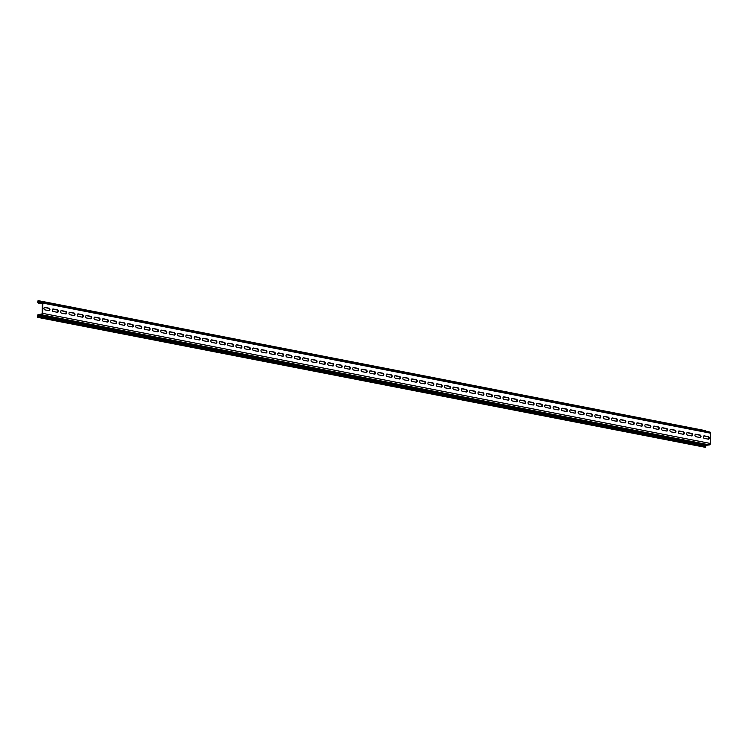 <?xml version="1.0" encoding="UTF-8"?>
<svg xmlns="http://www.w3.org/2000/svg" width="748" height="748" viewBox="0 0 748 748"><rect width="100%" height="100%" fill="white"/><g stroke="black" fill="none" stroke-linecap="round" stroke-linejoin="round"><path stroke-width="1.12" d="M704.167 438.328A1.253 0.86 -98.2 0 1 704.214 435.86L708.487 436.692A1.253 0.86 -98.2 0 1 708.44 439.17L704.167 438.328M708.365 439.151A1.253 0.86 81.8 0 0 707.963 436.767L703.765 435.953M695.818 436.71A1.253 0.86 -98.2 0 1 695.864 434.233L700.147 435.065A1.253 0.86 -98.2 0 1 700.091 437.543L695.818 436.71M700.025 437.524A1.253 0.86 81.8 0 0 699.623 435.14L695.416 434.326M687.477 435.084A1.253 0.86 -98.2 0 1 687.524 432.606L691.797 433.438A1.253 0.86 -98.2 0 1 691.75 435.916L687.477 435.084M691.676 435.897A1.253 0.86 81.8 0 0 691.274 433.513L687.075 432.699M679.128 433.457A1.253 0.86 -98.2 0 1 679.175 430.979L683.448 431.811A1.253 0.86 -98.2 0 1 683.401 434.289L679.128 433.457M683.326 434.27A1.253 0.86 81.8 0 0 682.924 431.886L678.726 431.072M670.778 431.83A1.253 0.86 -98.2 0 1 670.825 429.352L675.098 430.184A1.253 0.86 -98.2 0 1 675.051 432.662L670.778 431.83M674.986 432.643A1.253 0.86 81.8 0 0 674.584 430.259L670.376 429.446M662.438 430.203A1.253 0.86 -98.2 0 1 662.485 427.725L666.758 428.557A1.253 0.86 -98.2 0 1 666.711 431.035L662.438 430.203M666.636 431.016A1.253 0.86 81.8 0 0 666.234 428.632L662.036 427.819M654.089 428.576A1.253 0.86 -98.2 0 1 654.135 426.098L658.408 426.93A1.253 0.86 -98.2 0 1 658.362 429.408L654.089 428.576M658.287 429.389A1.253 0.86 81.8 0 0 657.885 427.014L653.687 426.192M645.739 426.949A1.253 0.86 -98.2 0 1 645.786 424.471L650.059 425.313A1.253 0.86 -98.2 0 1 650.012 427.781L645.739 426.949M649.947 427.763A1.253 0.86 81.8 0 0 649.545 425.388L645.337 424.565M637.399 425.322A1.253 0.86 -98.2 0 1 637.446 422.854L641.719 423.686A1.253 0.86 -98.2 0 1 641.672 426.154L637.399 425.322M641.597 426.136A1.253 0.86 81.8 0 0 641.195 423.761L636.997 422.938M629.049 423.695A1.253 0.86 -98.2 0 1 629.096 421.227L633.369 422.059A1.253 0.86 -98.2 0 1 633.322 424.527L629.049 423.695M633.247 424.518A1.253 0.86 81.8 0 0 632.845 422.134L628.647 421.311M620.7 422.068A1.253 0.86 -98.2 0 1 620.746 419.6L625.019 420.432A1.253 0.86 -98.2 0 1 624.973 422.901L620.7 422.068M624.907 422.891A1.253 0.86 81.8 0 0 624.505 420.507L620.298 419.684M612.36 420.441A1.253 0.86 -98.2 0 1 612.406 417.973L616.679 418.805A1.253 0.86 -98.2 0 1 616.633 421.274L612.36 420.441M616.558 421.264A1.253 0.86 81.8 0 0 616.156 418.88L611.957 418.057M604.01 418.815A1.253 0.86 -98.2 0 1 604.057 416.346L608.33 417.178A1.253 0.86 -98.2 0 1 608.283 419.647L604.01 418.815M608.208 419.637A1.253 0.86 81.8 0 0 607.806 417.253L603.608 416.43M595.66 417.188A1.253 0.86 -98.2 0 1 595.707 414.719L599.98 415.551A1.253 0.86 -98.2 0 1 599.933 418.02L595.66 417.188M599.868 418.01A1.253 0.86 81.8 0 0 599.466 415.626L595.258 414.803M587.32 415.561A1.253 0.86 -98.2 0 1 587.367 413.092L591.64 413.925A1.253 0.86 -98.2 0 1 591.593 416.393L587.32 415.561M591.518 416.384A1.253 0.86 81.8 0 0 591.116 413.999L586.918 413.176M578.971 413.934A1.253 0.86 -98.2 0 1 579.017 411.465L583.29 412.298A1.253 0.86 -98.2 0 1 583.244 414.766L578.971 413.934M583.169 414.757A1.253 0.86 81.8 0 0 582.767 412.372L578.569 411.55M570.621 412.307A1.253 0.86 -98.2 0 1 570.668 409.839L574.941 410.671A1.253 0.86 -98.2 0 1 574.894 413.139L570.621 412.307M574.829 413.13A1.253 0.86 81.8 0 0 574.427 410.746L570.219 409.932M562.281 410.68A1.253 0.86 -98.2 0 1 562.328 408.212L566.601 409.044A1.253 0.86 -98.2 0 1 566.554 411.512L562.281 410.68M566.479 411.503A1.253 0.86 81.8 0 0 566.077 409.119L561.879 408.305M553.931 409.053A1.253 0.86 -98.2 0 1 553.978 406.585L558.251 407.417A1.253 0.86 -98.2 0 1 558.204 409.895L553.931 409.053M558.13 409.876A1.253 0.86 81.8 0 0 557.728 407.492L553.529 406.678M545.582 407.436A1.253 0.86 -98.2 0 1 545.629 404.958L549.902 405.79A1.253 0.86 -98.2 0 1 549.855 408.268L545.582 407.436M549.789 408.249A1.253 0.86 81.8 0 0 549.387 405.865L545.18 405.051M537.242 405.809A1.253 0.86 -98.2 0 1 537.288 403.331L541.561 404.163A1.253 0.86 -98.2 0 1 541.515 406.641L537.242 405.809M541.44 406.622A1.253 0.86 81.8 0 0 541.038 404.238L536.84 403.424M528.892 404.182A1.253 0.86 -98.2 0 1 528.939 401.704L533.212 402.536A1.253 0.86 -98.2 0 1 533.165 405.014L528.892 404.182M533.09 404.995A1.253 0.86 81.8 0 0 532.688 402.611L528.49 401.798M520.543 402.555A1.253 0.86 -98.2 0 1 520.589 400.077L524.862 400.909A1.253 0.86 -98.2 0 1 524.816 403.387L520.543 402.555M524.75 403.368A1.253 0.86 81.8 0 0 524.348 400.984L520.14 400.171M512.202 400.928A1.253 0.86 -98.2 0 1 512.249 398.45L516.522 399.282A1.253 0.86 -98.2 0 1 516.475 401.76L512.202 400.928M516.4 401.741A1.253 0.86 81.8 0 0 515.998 399.357L511.8 398.544M503.853 399.301A1.253 0.86 -98.2 0 1 503.9 396.823L508.173 397.665A1.253 0.86 -98.2 0 1 508.126 400.133L503.853 399.301M508.051 400.115A1.253 0.86 81.8 0 0 507.649 397.74L503.451 396.917M495.503 397.674A1.253 0.86 -98.2 0 1 495.55 395.196L499.823 396.038A1.253 0.86 -98.2 0 1 499.776 398.506L495.503 397.674M499.711 398.488A1.253 0.86 81.8 0 0 499.299 396.113L495.101 395.29M487.163 396.047A1.253 0.86 -98.2 0 1 487.21 393.579L491.483 394.411A1.253 0.86 -98.2 0 1 491.436 396.879L487.163 396.047M491.361 396.861A1.253 0.86 81.8 0 0 490.959 394.486L486.761 393.663M478.814 394.42A1.253 0.86 -98.2 0 1 478.86 391.952L483.133 392.784A1.253 0.86 -98.2 0 1 483.086 395.253L478.814 394.42M483.012 395.243A1.253 0.86 81.8 0 0 482.61 392.859L478.411 392.036M470.464 392.794A1.253 0.86 -98.2 0 1 470.511 390.325L474.784 391.157A1.253 0.86 -98.2 0 1 474.737 393.626L470.464 392.794M474.671 393.616A1.253 0.86 81.8 0 0 474.26 391.232L470.062 390.409M462.124 391.167A1.253 0.86 -98.2 0 1 462.171 388.698L466.443 389.53A1.253 0.86 -98.2 0 1 466.397 391.999L462.124 391.167M466.322 391.989A1.253 0.86 81.8 0 0 465.92 389.605L461.712 388.782M453.774 389.54A1.253 0.86 -98.2 0 1 453.821 387.071L458.094 387.903A1.253 0.86 -98.2 0 1 458.047 390.372L453.774 389.54M457.972 390.363A1.253 0.86 81.8 0 0 457.57 387.978L453.372 387.155M445.425 387.913A1.253 0.86 -98.2 0 1 445.471 385.444L449.744 386.277A1.253 0.86 -98.2 0 1 449.698 388.745L445.425 387.913M449.623 388.736A1.253 0.86 81.8 0 0 449.221 386.351L445.023 385.529M437.075 386.286A1.253 0.86 -98.2 0 1 437.131 383.817L441.404 384.65A1.253 0.86 -98.2 0 1 441.357 387.118L437.075 386.286M441.283 387.109A1.253 0.86 81.8 0 0 440.881 384.724L436.673 383.902M428.735 384.659A1.253 0.86 -98.2 0 1 428.782 382.191L433.055 383.023A1.253 0.86 -98.2 0 1 433.008 385.491L428.735 384.659M432.933 385.482A1.253 0.86 81.8 0 0 432.531 383.098L428.333 382.275M420.385 383.032A1.253 0.86 -98.2 0 1 420.432 380.564L424.705 381.396A1.253 0.86 -98.2 0 1 424.658 383.864L420.385 383.032M424.584 383.855A1.253 0.86 81.8 0 0 424.181 381.471L419.983 380.657M412.036 381.405A1.253 0.86 -98.2 0 1 412.092 378.937L416.365 379.769A1.253 0.86 -98.2 0 1 416.318 382.237L412.036 381.405M416.243 382.228A1.253 0.86 81.8 0 0 415.841 379.844L411.634 379.03M403.696 379.778A1.253 0.86 -98.2 0 1 403.742 377.31L408.015 378.142A1.253 0.86 -98.2 0 1 407.969 380.62L403.696 379.778M407.894 380.601A1.253 0.86 81.8 0 0 407.492 378.217L403.294 377.403M395.346 378.161A1.253 0.86 -98.2 0 1 395.393 375.683L399.666 376.515A1.253 0.86 -98.2 0 1 399.619 378.993L395.346 378.161M399.544 378.974A1.253 0.86 81.8 0 0 399.142 376.59L394.944 375.776M386.997 376.534A1.253 0.86 -98.2 0 1 387.053 374.056L391.326 374.888A1.253 0.86 -98.2 0 1 391.279 377.366L386.997 376.534M391.204 377.347A1.253 0.86 81.8 0 0 390.802 374.963L386.594 374.15M378.656 374.907A1.253 0.86 -98.2 0 1 378.703 372.429L382.976 373.261A1.253 0.86 -98.2 0 1 382.929 375.739L378.656 374.907M382.854 375.72A1.253 0.86 81.8 0 0 382.452 373.336L378.254 372.523M370.307 373.28A1.253 0.86 -98.2 0 1 370.354 370.802L374.626 371.634A1.253 0.86 -98.2 0 1 374.58 374.112L370.307 373.28M374.505 374.094A1.253 0.86 81.8 0 0 374.103 371.709L369.905 370.896M361.957 371.653A1.253 0.86 -98.2 0 1 362.013 369.175L366.286 370.008A1.253 0.86 -98.2 0 1 366.23 372.485L361.957 371.653M366.165 372.467A1.253 0.86 81.8 0 0 365.763 370.082L361.555 369.269M353.617 370.026A1.253 0.86 -98.2 0 1 353.664 367.549L357.937 368.39A1.253 0.86 -98.2 0 1 357.89 370.858L353.617 370.026M357.815 370.84A1.253 0.86 81.8 0 0 357.413 368.465L353.215 367.642M345.267 368.399A1.253 0.86 -98.2 0 1 345.314 365.922L349.587 366.763A1.253 0.86 -98.2 0 1 349.54 369.231L345.267 368.399M349.466 369.213A1.253 0.86 81.8 0 0 349.064 366.838L344.865 366.015M336.918 366.772A1.253 0.86 -98.2 0 1 336.965 364.304L341.247 365.136A1.253 0.86 -98.2 0 1 341.191 367.605L336.918 366.772M341.125 367.586A1.253 0.86 81.8 0 0 340.723 365.211L336.516 364.388M328.578 365.146A1.253 0.86 -98.2 0 1 328.624 362.677L332.897 363.509A1.253 0.86 -98.2 0 1 332.851 365.978L328.578 365.146M332.776 365.968A1.253 0.86 81.8 0 0 332.374 363.584L328.176 362.761M320.228 363.519A1.253 0.86 -98.2 0 1 320.275 361.05L324.548 361.882A1.253 0.86 -98.2 0 1 324.501 364.351L320.228 363.519M324.426 364.341A1.253 0.86 81.8 0 0 324.024 361.957L319.826 361.134M311.879 361.892A1.253 0.86 -98.2 0 1 311.925 359.423L316.208 360.256A1.253 0.86 -98.2 0 1 316.152 362.724L311.879 361.892M316.086 362.715A1.253 0.86 81.8 0 0 315.684 360.33L311.477 359.507M303.538 360.265A1.253 0.86 -98.2 0 1 303.585 357.796L307.858 358.629A1.253 0.86 -98.2 0 1 307.811 361.097L303.538 360.265M307.737 361.088A1.253 0.86 81.8 0 0 307.334 358.703L303.136 357.881M295.189 358.638A1.253 0.86 -98.2 0 1 295.236 356.17L299.509 357.002A1.253 0.86 -98.2 0 1 299.462 359.47L295.189 358.638M299.387 359.461A1.253 0.86 81.8 0 0 298.985 357.077L294.787 356.254M286.839 357.011A1.253 0.86 -98.2 0 1 286.886 354.543L291.159 355.375A1.253 0.86 -98.2 0 1 291.112 357.843L286.839 357.011M291.047 357.834A1.253 0.86 81.8 0 0 290.645 355.45L286.437 354.627M278.499 355.384A1.253 0.86 -98.2 0 1 278.546 352.916L282.819 353.748A1.253 0.86 -98.2 0 1 282.772 356.216L278.499 355.384M282.697 356.207A1.253 0.86 81.8 0 0 282.295 353.823L278.097 353M270.15 353.757A1.253 0.86 -98.2 0 1 270.196 351.289L274.469 352.121A1.253 0.86 -98.2 0 1 274.423 354.589L270.15 353.757M274.348 354.58A1.253 0.86 81.8 0 0 273.946 352.196L269.748 351.382M261.8 352.13A1.253 0.86 -98.2 0 1 261.847 349.662L266.12 350.494A1.253 0.86 -98.2 0 1 266.073 352.963L261.8 352.13M266.007 352.953A1.253 0.86 81.8 0 0 265.605 350.569L261.398 349.755M253.46 350.503A1.253 0.86 -98.2 0 1 253.507 348.035L257.779 348.867A1.253 0.86 -98.2 0 1 257.733 351.345L253.46 350.503M257.658 351.326A1.253 0.86 81.8 0 0 257.256 348.942L253.058 348.129M245.11 348.886A1.253 0.86 -98.2 0 1 245.157 346.408L249.43 347.24A1.253 0.86 -98.2 0 1 249.383 349.718L245.11 348.886M249.308 349.699A1.253 0.86 81.8 0 0 248.906 347.315L244.708 346.502M236.761 347.259A1.253 0.86 -98.2 0 1 236.807 344.781L241.08 345.613A1.253 0.86 -98.2 0 1 241.034 348.091L236.761 347.259M240.968 348.072A1.253 0.86 81.8 0 0 240.566 345.688L236.359 344.875M228.421 345.632A1.253 0.86 -98.2 0 1 228.467 343.154L232.74 343.986A1.253 0.86 -98.2 0 1 232.693 346.464L228.421 345.632M232.619 346.446A1.253 0.86 81.8 0 0 232.217 344.061L228.018 343.248M220.071 344.005A1.253 0.86 -98.2 0 1 220.118 341.527L224.391 342.36A1.253 0.86 -98.2 0 1 224.344 344.837L220.071 344.005M224.269 344.819A1.253 0.86 81.8 0 0 223.867 342.434L219.669 341.621M211.721 342.378A1.253 0.86 -98.2 0 1 211.768 339.901L216.041 340.733A1.253 0.86 -98.2 0 1 215.994 343.21L211.721 342.378M215.929 343.192A1.253 0.86 81.8 0 0 215.527 340.808L211.319 339.994M203.381 340.751A1.253 0.86 -98.2 0 1 203.428 338.274L207.701 339.115A1.253 0.86 -98.2 0 1 207.654 341.584L203.381 340.751M207.579 341.565A1.253 0.86 81.8 0 0 207.177 339.19L202.979 338.367M195.032 339.125A1.253 0.86 -98.2 0 1 195.078 336.647L199.351 337.488A1.253 0.86 -98.2 0 1 199.305 339.957L195.032 339.125M199.23 339.938A1.253 0.86 81.8 0 0 198.828 337.563L194.63 336.74M186.682 337.498A1.253 0.86 -98.2 0 1 186.729 335.029L191.002 335.861A1.253 0.86 -98.2 0 1 190.955 338.33L186.682 337.498M190.89 338.311A1.253 0.86 81.8 0 0 190.488 335.936L186.28 335.113M178.342 335.871A1.253 0.86 -98.2 0 1 178.389 333.402L182.662 334.234A1.253 0.86 -98.2 0 1 182.615 336.703L178.342 335.871M182.54 336.694A1.253 0.86 81.8 0 0 182.138 334.309L177.94 333.486M169.992 334.244A1.253 0.86 -98.2 0 1 170.039 331.775L174.312 332.608A1.253 0.86 -98.2 0 1 174.265 335.076L169.992 334.244M174.191 335.067A1.253 0.86 81.8 0 0 173.788 332.682L169.59 331.86M161.643 332.617A1.253 0.86 -98.2 0 1 161.69 330.149L165.963 330.981A1.253 0.86 -98.2 0 1 165.916 333.449L161.643 332.617M165.85 333.44A1.253 0.86 81.8 0 0 165.448 331.055L161.241 330.233M153.303 330.99A1.253 0.86 -98.2 0 1 153.349 328.522L157.622 329.354A1.253 0.86 -98.2 0 1 157.576 331.822L153.303 330.99M157.501 331.813A1.253 0.86 81.8 0 0 157.099 329.429L152.901 328.606M144.953 329.363A1.253 0.86 -98.2 0 1 145 326.895L149.273 327.727A1.253 0.86 -98.2 0 1 149.226 330.195L144.953 329.363M149.151 330.186A1.253 0.86 81.8 0 0 148.749 327.802L144.551 326.979M136.603 327.736A1.253 0.86 -98.2 0 1 136.65 325.268L140.923 326.1A1.253 0.86 -98.2 0 1 140.876 328.568L136.603 327.736M140.811 328.559A1.253 0.86 81.8 0 0 140.409 326.175L136.201 325.352M128.263 326.109A1.253 0.86 -98.2 0 1 128.31 323.641L132.583 324.473A1.253 0.86 -98.2 0 1 132.536 326.941L128.263 326.109M132.461 326.932A1.253 0.86 81.8 0 0 132.059 324.548L127.861 323.725M119.914 324.482A1.253 0.86 -98.2 0 1 119.961 322.014L124.233 322.846A1.253 0.86 -98.2 0 1 124.187 325.315L119.914 324.482M124.112 325.305A1.253 0.86 81.8 0 0 123.71 322.921L119.512 322.108M111.564 322.856A1.253 0.86 -98.2 0 1 111.611 320.387L115.884 321.219A1.253 0.86 -98.2 0 1 115.837 323.688L111.564 322.856M115.772 323.678A1.253 0.86 81.8 0 0 115.36 321.294L111.162 320.481M103.224 321.229A1.253 0.86 -98.2 0 1 103.271 318.76L107.544 319.592A1.253 0.86 -98.2 0 1 107.497 322.07L103.224 321.229M107.422 322.051A1.253 0.86 81.8 0 0 107.02 319.667L102.822 318.854M94.874 319.611A1.253 0.86 -98.2 0 1 94.921 317.133L99.194 317.965A1.253 0.86 -98.2 0 1 99.147 320.443L94.874 319.611M99.073 320.425A1.253 0.86 81.8 0 0 98.671 318.04L94.472 317.227M86.525 317.984A1.253 0.86 -98.2 0 1 86.572 315.506L90.845 316.339A1.253 0.86 -98.2 0 1 90.798 318.816L86.525 317.984M90.723 318.798A1.253 0.86 81.8 0 0 90.321 316.413L86.123 315.6M78.185 316.357A1.253 0.86 -98.2 0 1 78.231 313.88L82.504 314.712A1.253 0.86 -98.2 0 1 82.458 317.189L78.185 316.357M82.383 317.171A1.253 0.86 81.8 0 0 81.981 314.786L77.773 313.973M69.835 314.73A1.253 0.86 -98.2 0 1 69.882 312.253L74.155 313.085A1.253 0.86 -98.2 0 1 74.108 315.562L69.835 314.73M74.033 315.544A1.253 0.86 81.8 0 0 73.631 313.16L69.433 312.346M61.486 313.103A1.253 0.86 -98.2 0 1 61.532 310.626L65.805 311.458A1.253 0.86 -98.2 0 1 65.759 313.936L61.486 313.103M65.684 313.917A1.253 0.86 81.8 0 0 65.282 311.533L61.084 310.719M53.136 311.477A1.253 0.86 -98.2 0 1 53.192 308.999L57.465 309.84A1.253 0.86 -98.2 0 1 57.418 312.309L53.136 311.477M57.344 312.29A1.253 0.86 81.8 0 0 56.942 309.915L52.734 309.092M44.796 309.85A1.253 0.86 -98.2 0 1 44.843 307.372L49.116 308.213A1.253 0.86 -98.2 0 1 49.069 310.682L44.796 309.85M48.994 310.663A1.253 0.86 81.8 0 0 48.592 308.288L44.394 307.465M37.746 317.236L38.372 315.254L41.72 314.777A1.3 0.926 -79 0 0 42.683 313.356L42.879 303.09A1.3 0.926 -79 0 0 41.963 301.94L38.522 302.416L38.064 300.603L37.69 301.977A1.3 0.926 -79 0 0 38.606 303.127L42.047 302.65L42.355 303.164L42.159 313.431L41.729 314.057L38.391 314.543A1.3 0.926 -79 0 0 37.428 315.955L37.4 317.292L705.467 447.351L37.4 317.292M709.684 432.045A1.3 0.926 101 0 1 710.6 433.195L710.404 443.461A1.3 0.926 101 0 1 709.441 444.882L706.093 445.359L705.663 446.434L37.942 316.329M41.215 302.042L38.223 301.463M38.064 300.603L705.785 430.708L705.888 431.269M705.663 446.434L705.467 447.351M707.963 436.767L708.487 436.692M699.623 435.14L700.147 435.065M691.274 433.513L691.797 433.438M682.924 431.886L683.448 431.811M674.584 430.259L675.098 430.184M666.234 428.632L666.758 428.557M657.885 427.014L658.408 426.93M649.545 425.388L650.059 425.313M641.195 423.761L641.719 423.686M632.845 422.134L633.369 422.059M624.505 420.507L625.019 420.432M616.156 418.88L616.679 418.805M607.806 417.253L608.33 417.178M599.466 415.626L599.98 415.551M591.116 413.999L591.64 413.925M582.767 412.372L583.29 412.298M574.427 410.746L574.941 410.671M566.077 409.119L566.601 409.044M557.728 407.492L558.251 407.417M549.387 405.865L549.902 405.79M541.038 404.238L541.561 404.163M532.688 402.611L533.212 402.536M524.348 400.984L524.862 400.909M515.998 399.357L516.522 399.282M507.649 397.74L508.173 397.665M499.299 396.113L499.823 396.038M490.959 394.486L491.483 394.411M482.61 392.859L483.133 392.784M474.26 391.232L474.784 391.157M465.92 389.605L466.443 389.53M457.57 387.978L458.094 387.903M449.221 386.351L449.744 386.277M440.881 384.724L441.404 384.65M432.531 383.098L433.055 383.023M424.181 381.471L424.705 381.396M415.841 379.844L416.365 379.769M407.492 378.217L408.015 378.142M399.142 376.59L399.666 376.515M390.802 374.963L391.326 374.888M382.452 373.336L382.976 373.261M374.103 371.709L374.626 371.634M365.763 370.082L366.286 370.008M357.413 368.465L357.937 368.39M349.064 366.838L349.587 366.763M340.723 365.211L341.247 365.136M332.374 363.584L332.897 363.509M324.024 361.957L324.548 361.882M315.684 360.33L316.208 360.256M307.334 358.703L307.858 358.629M298.985 357.077L299.509 357.002M290.645 355.45L291.159 355.375M282.295 353.823L282.819 353.748M273.946 352.196L274.469 352.121M265.605 350.569L266.12 350.494M257.256 348.942L257.779 348.867M248.906 347.315L249.43 347.24M240.566 345.688L241.08 345.613M232.217 344.061L232.74 343.986M223.867 342.434L224.391 342.36M215.527 340.808L216.041 340.733M207.177 339.19L207.701 339.115M198.828 337.563L199.351 337.488M190.488 335.936L191.002 335.861M182.138 334.309L182.662 334.234M173.788 332.682L174.312 332.608M165.448 331.055L165.963 330.981M157.099 329.429L157.622 329.354M148.749 327.802L149.273 327.727M140.409 326.175L140.923 326.1M132.059 324.548L132.583 324.473M123.71 322.921L124.233 322.846M115.36 321.294L115.884 321.219M107.02 319.667L107.544 319.592M98.671 318.04L99.194 317.965M90.321 316.413L90.845 316.339M81.981 314.786L82.504 314.712M73.631 313.16L74.155 313.085M65.282 311.533L65.805 311.458M56.942 309.915L57.465 309.84M48.592 308.288L49.116 308.213M705.673 445.995L37.952 315.88M706.093 445.359L38.372 315.254M709.441 444.882L41.72 314.777M710.404 443.461L42.683 313.356M710.6 433.195L42.879 303.09M39.896 302.239L38.213 301.902M38.382 303.127L42.346 303.894L38.606 303.127M42.187 301.94L709.908 432.054"/></g></svg>

